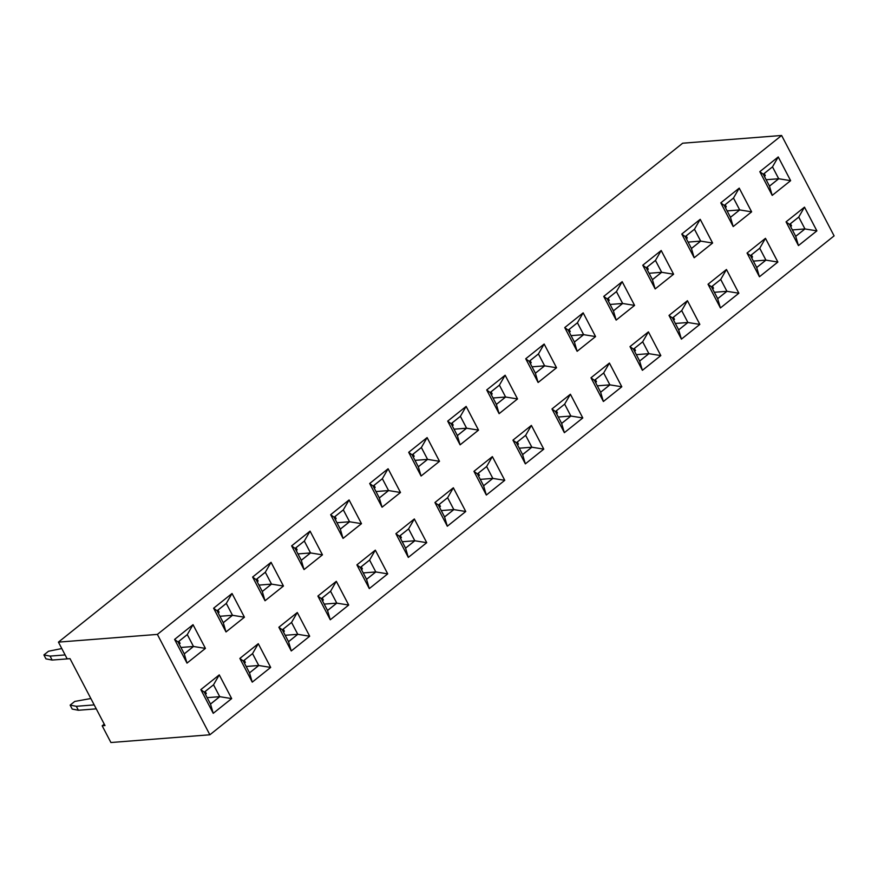 <?xml version="1.0" encoding="UTF-8"?>
<svg xmlns="http://www.w3.org/2000/svg" width="878" height="878" viewBox="0 0 878 878"><rect width="100%" height="100%" fill="white"/><g stroke="black" fill="none" stroke-linecap="round" stroke-linejoin="round"><path stroke-width="1.32" d="M781.618 135.475L682.667 143.213L58.431 642.125L67.178 658.862L70.01 658.643L104.998 725.568L102.166 725.788L110.913 742.525L209.864 734.787L834.1 235.875L781.618 135.475L157.381 634.399L209.864 734.787M58.431 642.125L157.381 634.399M102.166 725.788L104.241 724.13M369.671 483.493L382.062 507.21L400.5 492.481L388.098 468.764L369.671 483.493L373.106 486.072L379.329 497.969L388.581 490.572L382.358 478.675L373.106 486.072M421.078 476.03L439.516 461.301L427.114 437.584L408.687 452.313L421.078 476.03L439.494 461.301L427.103 437.595M453.355 487.784L434.928 502.512L447.319 526.229L465.757 511.501L453.355 487.784M395.912 533.692L408.314 557.409L426.741 542.681L414.339 518.964L395.912 533.692L399.347 536.26L405.57 548.157L414.822 540.771L408.599 528.874L399.347 536.26M525.351 463.869L543.789 449.13L531.388 425.413L512.95 440.152L525.351 463.869L543.767 449.13L531.377 425.424L525.648 435.323L516.396 442.721L522.619 454.617L531.859 447.22L525.648 435.323M486.335 495.049L504.773 480.31L492.371 456.604L473.944 471.332L486.335 495.049L504.751 480.321L492.36 456.604L486.631 466.514L477.38 473.9L483.602 485.797L492.843 478.411L486.631 466.514M486.708 389.953L499.11 413.67L517.537 398.93L505.146 375.224L486.708 389.953M460.094 444.839L478.51 430.121L466.119 406.415L447.692 421.133L460.094 444.85L478.532 430.121L466.13 406.404L460.39 416.315L451.138 423.701L457.361 435.598L466.602 428.212L460.39 416.315L451.16 423.712L457.361 435.565L466.58 428.201L460.379 416.348M681.416 339.138L699.843 324.399L687.441 300.693L669.014 315.421L681.416 339.138M642.389 370.307L660.816 355.59L648.425 331.873L629.998 346.601L642.4 370.318L660.827 355.59L648.425 331.884L642.685 341.783L633.444 349.17L639.656 361.067L648.908 353.68L642.685 341.783M570.404 394.233L551.966 408.961L564.367 432.678L582.794 417.95L570.404 394.233M609.42 363.053L590.982 377.781L603.384 401.498L621.811 386.77L609.42 363.053M577.131 351.299L595.558 336.57L583.168 312.853L564.741 327.582L577.142 351.299L595.569 336.57L583.168 312.864M616.158 320.119L634.585 305.39L622.184 281.673L603.757 296.402L616.158 320.119M655.164 288.928L673.591 274.21L661.189 250.504L642.773 265.222L655.164 288.939L673.602 274.21L661.2 250.493L655.46 260.404L646.208 267.79L652.431 279.687L661.683 272.301L655.46 260.404M538.115 382.479L556.542 367.75L544.162 344.033L525.724 358.773L538.126 382.49L556.553 367.75L544.151 344.044L538.412 353.944L529.171 361.341L535.382 373.238L544.634 365.841L538.412 353.944M720.421 307.948L738.848 293.219L726.457 269.502L708.03 284.242L720.421 307.959L738.859 293.219L726.446 269.513M681.789 234.042L694.18 257.759L712.618 243.019L700.216 219.313L681.789 234.042M265.024 600.761L283.451 586.032L271.061 562.315L252.623 577.044L265.024 600.761L283.44 586.032L271.05 562.326M304.04 569.581L322.467 554.841L310.066 531.135L291.639 545.864L304.04 569.581M278.864 627.243L291.266 650.96L309.693 636.221L297.302 612.515L278.864 627.243M330.282 619.78L348.709 605.041L336.318 581.324L317.88 596.063L330.282 619.78L348.698 605.041L336.307 581.335M369.298 588.589L387.725 573.861L375.323 550.144L356.896 564.883L369.298 588.589L387.714 573.861L375.323 550.155M343.057 538.401L361.484 523.661L349.082 499.944L330.655 514.684L343.057 538.401M759.437 276.768L777.875 262.039L765.473 238.322L747.046 253.051L759.437 276.768L777.853 262.039L765.462 238.333L759.733 248.233L750.481 255.63L756.704 267.527L765.945 260.129L759.733 248.233L750.503 255.63L756.704 267.494L765.923 260.129L759.722 248.265M733.196 226.568L751.634 211.839L739.232 188.122L720.794 202.862L733.196 226.568L751.612 211.839L739.221 188.133M252.249 682.14L270.687 667.412L258.286 643.695L239.848 658.423L252.249 682.14L270.665 667.412L258.275 643.706M213.606 608.224L226.008 631.94L244.435 617.212L232.044 593.495L213.606 608.224L217.053 610.792L223.275 622.7L232.516 615.302L226.294 603.405L217.053 610.792M798.453 245.577L816.869 230.859L804.478 207.153L786.051 221.871L798.453 245.588L816.891 230.859L804.489 207.142L798.75 217.053L789.498 224.439L795.72 236.336L804.961 228.949L798.75 217.053M772.212 195.388L790.628 180.659L778.237 156.953L759.81 171.671L772.212 195.388L790.639 180.659L778.248 156.942L772.497 166.853L763.256 174.25L769.479 186.147L778.72 178.75L772.497 166.853L763.278 174.25L769.479 186.114L778.698 178.75L772.497 166.886M219.27 674.875L200.842 689.603L213.233 713.32L231.671 698.592L219.27 674.875M205.43 648.392L193.028 624.675L174.59 639.414L186.992 663.12L205.43 648.392L193.017 624.686L187.288 634.585L178.036 641.983L184.259 653.88L193.5 646.482L187.288 634.585M382.062 507.21L400.489 492.481L388.087 468.775L382.358 478.675M465.757 511.501L453.344 487.795L447.615 497.694L438.363 505.08L444.586 516.977L453.838 509.591L447.615 497.694L438.396 505.091L444.586 516.944L453.805 509.58L447.604 497.727M447.319 526.218L465.746 511.501L453.838 509.591L441.25 510.568M426.741 542.681L414.328 518.975M408.303 557.409L426.73 542.681L414.822 540.771M543.789 449.13L531.859 447.22L525.637 435.356L516.418 442.731L522.619 454.584L531.838 447.22L519.282 448.197M504.773 480.31L492.843 478.411L486.621 466.547L477.402 473.911L483.602 485.764L492.821 478.4L480.266 479.377M499.11 413.659L517.526 398.941L505.135 375.224L499.395 385.135L490.154 392.521L496.377 404.418L505.618 397.032L499.395 385.135M681.405 339.127L699.832 324.41L687.43 300.693L681.701 310.603L672.449 317.99L678.672 329.887L687.924 322.5L681.701 310.603M564.367 432.678L582.783 417.95L570.393 394.244M603.373 401.487L621.8 386.77L609.409 363.064L603.669 372.963L594.428 380.35L600.64 392.246L609.892 384.86L603.669 372.963L594.45 380.361L600.651 392.225L609.87 384.849L603.669 372.996M616.147 320.108L634.575 305.39L622.173 281.684L616.444 291.584L607.192 298.97L613.415 310.867L622.667 303.481L616.444 291.584M694.18 257.748L712.596 243.03L700.205 219.313L694.476 229.224L685.224 236.61L691.447 248.507L700.688 241.121L694.476 229.224M304.029 569.57L322.456 554.852L310.066 531.135L304.326 541.046L295.085 548.432L301.297 560.329L310.549 552.942L304.326 541.046L295.107 548.443L301.308 560.296L310.516 552.931L304.326 541.078M309.693 636.221L297.291 612.515M291.266 650.949L309.682 636.232L297.774 634.322L291.551 622.425L282.31 629.811L288.533 641.708L297.774 634.322L291.551 622.458L282.332 629.822L288.533 641.675L297.752 634.311L285.196 635.288M348.709 605.041L336.79 603.142L330.567 591.234L321.326 598.631L327.538 610.528L336.79 603.142L330.567 591.267L321.348 598.642L327.549 610.495L336.768 603.131L324.212 604.108M387.725 573.861L375.806 571.951L369.583 560.054L360.342 567.451L366.554 579.348L375.806 571.951L369.583 560.087L360.364 567.451L366.565 579.315L375.773 571.951L363.229 572.928M343.046 538.39L361.473 523.661L349.071 499.955L343.342 509.855L334.09 517.252L340.313 529.149L349.565 521.762L343.342 509.855M270.687 667.412L258.758 665.502L252.546 653.605L243.294 660.991L249.517 672.888L258.758 665.502M226.008 631.94L244.424 617.212L232.033 593.506L226.294 603.405M231.671 698.592L219.259 674.886M213.233 713.32L231.649 698.592L219.741 696.682L213.53 684.785L204.278 692.182L210.5 704.079L219.741 696.682L213.519 684.818L204.3 692.182L210.5 704.046L219.719 696.671L207.164 697.659M186.992 663.12L205.408 648.392L193.5 646.482L187.277 634.618L178.058 641.983L184.259 653.847L193.478 646.482L180.923 647.459M94.187 704.902L76.32 706.296L70.141 705.122L74.751 701.434L90.851 698.515M96.262 708.853L78.383 710.258L72.205 709.073L70.141 705.122M61.789 648.546L48.51 651.246L43.9 654.922L50.079 656.107L65.126 654.933M43.9 654.922L45.963 658.873L52.142 660.058L70.02 658.665M382.029 507.155L379.329 497.969M400.489 492.481L388.581 490.572L382.347 478.708L373.139 486.072L379.329 497.936L388.548 490.572L375.993 491.548M421.045 475.964L418.345 466.778L427.586 459.392L421.374 447.495L412.122 454.881L418.345 466.778L427.564 459.381L421.363 447.528L412.144 454.892L418.345 466.756M439.494 461.301L427.586 459.392M408.698 452.335L412.122 454.881M427.092 437.606L421.374 447.495M434.939 502.534L438.363 505.08M447.286 526.163L444.586 516.977M408.281 557.343L405.57 548.157L414.789 540.76L408.588 528.907L399.38 536.271L405.581 548.135M414.317 518.986L408.599 528.874M525.318 463.803L522.619 454.617M512.961 440.163L516.396 442.721M486.302 494.983L483.602 485.797M473.944 471.354L477.38 473.9M486.719 389.975L490.154 392.521M499.077 413.604L496.377 404.418M517.526 398.941L505.618 397.032L499.395 385.168L490.176 392.532L496.377 404.385L505.596 397.021L493.041 397.997M447.703 421.155L451.138 423.701M478.51 430.121L466.602 428.212L454.025 429.188M460.061 444.784L457.361 435.598M681.383 339.073L678.672 329.887M699.832 324.41L687.924 322.5L681.69 310.636L672.482 318.001L678.683 329.854L687.891 322.489L675.336 323.466M669.025 315.443L672.449 317.99M660.816 355.59L648.908 353.68L642.685 341.816L633.466 349.181L639.667 361.034L648.875 353.669L636.33 354.657M642.367 370.253L639.656 361.067M630.009 346.623L633.444 349.17M570.371 394.255L564.653 404.143L555.412 411.541L561.635 423.437L570.876 416.04L564.653 404.143L555.434 411.541L561.635 423.405L570.854 416.04L564.653 404.176M551.977 408.983L555.412 411.541M582.783 417.95L570.876 416.04L558.298 417.017M564.335 432.624L561.635 423.437M590.993 377.803L594.428 380.35M621.8 386.77L609.892 384.86L597.314 385.837M603.351 401.433L600.64 392.246M595.558 336.57L583.65 334.661L577.428 322.764L568.187 330.161L574.399 342.058L583.65 334.661M583.146 312.875L577.428 322.764L568.209 330.161L574.41 342.025L583.618 334.661L577.428 322.797M577.109 351.244L574.399 342.058M564.752 327.604L568.187 330.161M616.126 320.053L613.415 310.867M634.575 305.39L622.667 303.481M603.768 296.424L607.192 298.97M642.784 265.244L646.208 267.79M673.591 274.21L661.683 272.301M655.131 288.873L652.431 279.687M556.542 367.75L544.634 365.841L538.412 353.977L529.193 361.352L535.393 373.205L544.612 365.841L532.057 366.817M538.093 382.424L535.382 373.238M525.735 358.784L529.171 361.341M738.848 293.219L726.94 291.309L720.717 279.413L711.465 286.81L717.688 298.707L726.94 291.309L720.706 279.445L711.498 286.81L717.688 298.674L726.907 291.309L714.352 292.286M726.435 269.524L720.717 279.413M720.388 307.893L717.688 298.707M708.041 284.252L711.465 286.81M681.8 234.064L685.224 236.61L691.447 248.474L700.666 241.11L694.465 229.257L685.246 236.621M694.147 257.693L691.447 248.507M712.596 243.03L700.688 241.121M264.991 600.695L262.281 591.509L271.532 584.122L265.31 572.226L256.069 579.612L262.281 591.509L271.511 584.111L265.31 572.258L256.091 579.623L262.292 591.476M283.44 586.032L271.532 584.122M252.634 577.065L256.069 579.612M271.028 562.337L265.31 572.226M304.007 569.515L301.297 560.329M322.456 554.852L310.549 552.942L297.971 553.908M291.65 545.886L295.085 548.432M278.875 627.265L282.31 629.811M291.233 650.894L288.533 641.708M297.269 612.526L291.551 622.425M330.249 619.714L327.538 610.528M317.891 596.074L321.326 598.631M336.285 581.346L330.567 591.234M369.265 588.534L366.554 579.348M356.907 564.894L360.342 567.451M375.301 550.166L369.583 560.054M343.024 538.335L340.313 529.149M361.473 523.661L349.565 521.762L343.331 509.888L334.123 517.263L340.324 529.116L349.532 521.751L336.976 522.728M330.666 514.695L334.09 517.252M759.404 276.713L756.704 267.527M777.853 262.039L765.945 260.129L753.368 261.106M747.046 253.073L750.481 255.63M733.163 226.513L730.463 217.327L739.704 209.93L733.492 198.033L724.24 205.43L730.463 217.327L739.682 209.93L733.481 198.066L724.262 205.43L730.463 217.294M751.612 211.839L739.704 209.93M720.805 202.873L724.24 205.43M739.21 188.144L733.492 198.033M252.216 682.074L249.517 672.888L258.736 665.491L252.535 653.638L243.316 661.002L249.517 672.855M239.859 658.445L243.294 660.991M258.264 643.717L252.546 653.605M225.975 631.875L223.275 622.7M244.424 617.212L232.516 615.302L226.294 603.438L217.075 610.803L223.275 622.667L232.494 615.291L219.939 616.279M786.062 221.893L789.498 224.439M816.869 230.859L804.961 228.949L798.739 217.085L789.52 224.45L795.72 236.314L804.939 228.938L792.384 229.926M798.42 245.522L795.72 236.336M759.821 171.693L763.256 174.25M790.628 180.659L778.72 178.75M772.179 195.333L769.479 186.147M219.248 674.897L213.53 684.785M200.842 689.625L204.278 692.182M213.2 713.254L210.5 704.079M186.959 663.066L184.259 653.88M174.601 639.425L178.036 641.983M78.383 710.258L76.32 706.296M50.079 656.107L52.142 660.058M607.225 298.981L613.426 310.845L622.634 303.47L616.433 291.617L607.225 298.981M646.241 267.801L652.431 279.654L661.65 272.29L655.449 260.437L646.241 267.801M374.05 485.347L375.169 487.499L374.127 487.97M427.564 459.381L415.009 460.368M413.066 454.167L414.186 456.319L413.143 456.79M439.384 506.99L440.427 506.518L439.307 504.356M414.789 540.76L402.234 541.748M400.368 538.17L401.422 537.698L400.291 535.547M517.416 444.63L518.459 444.147L517.34 441.996M478.4 475.81L479.443 475.327L478.323 473.176M491.087 391.797L492.218 393.948L491.175 394.431M452.082 422.976L453.202 425.139L452.159 425.611M673.47 319.899L674.524 319.416L673.393 317.265M634.454 351.079L635.507 350.607L634.377 348.445M556.433 413.439L557.475 412.967L556.345 410.816M595.438 382.259L596.491 381.787L595.361 379.636M583.618 334.661L571.073 335.637M569.12 329.437L570.25 331.588L569.196 332.06M622.634 303.47L610.078 304.457M608.136 298.257L609.266 300.408L608.213 300.88M661.65 272.29L649.094 273.277M647.152 267.066L648.271 269.228L647.229 269.7M530.103 360.617L531.234 362.768L530.18 363.24M712.486 288.708L713.529 288.236L712.409 286.085M700.666 241.11L688.111 242.087M686.168 235.886L687.287 238.037L686.245 238.52M271.511 584.111L258.955 585.099M257.002 578.887L258.132 581.049L257.078 581.521M296.018 547.707L297.148 549.858L296.095 550.341M283.331 631.721L284.373 631.238L283.243 629.087M322.336 600.541L323.389 600.058L322.259 597.907M361.352 569.35L362.405 568.878L361.275 566.727M335.034 516.527L336.164 518.678L335.111 519.161M751.502 257.528L752.545 257.056L751.425 254.905M739.682 209.93L727.127 210.907M725.184 204.706L726.304 206.857L725.261 207.329M258.736 665.491L246.18 666.479M244.314 662.901L245.357 662.429L244.238 660.267M217.985 610.078L219.116 612.229L218.073 612.701M790.518 226.348L791.561 225.876L790.441 223.725M778.698 178.75L766.143 179.727M764.189 173.526L765.32 175.677L764.277 176.149M205.298 694.081L206.341 693.609L205.222 691.458M178.98 641.258L180.1 643.409L179.057 643.881"/></g></svg>
